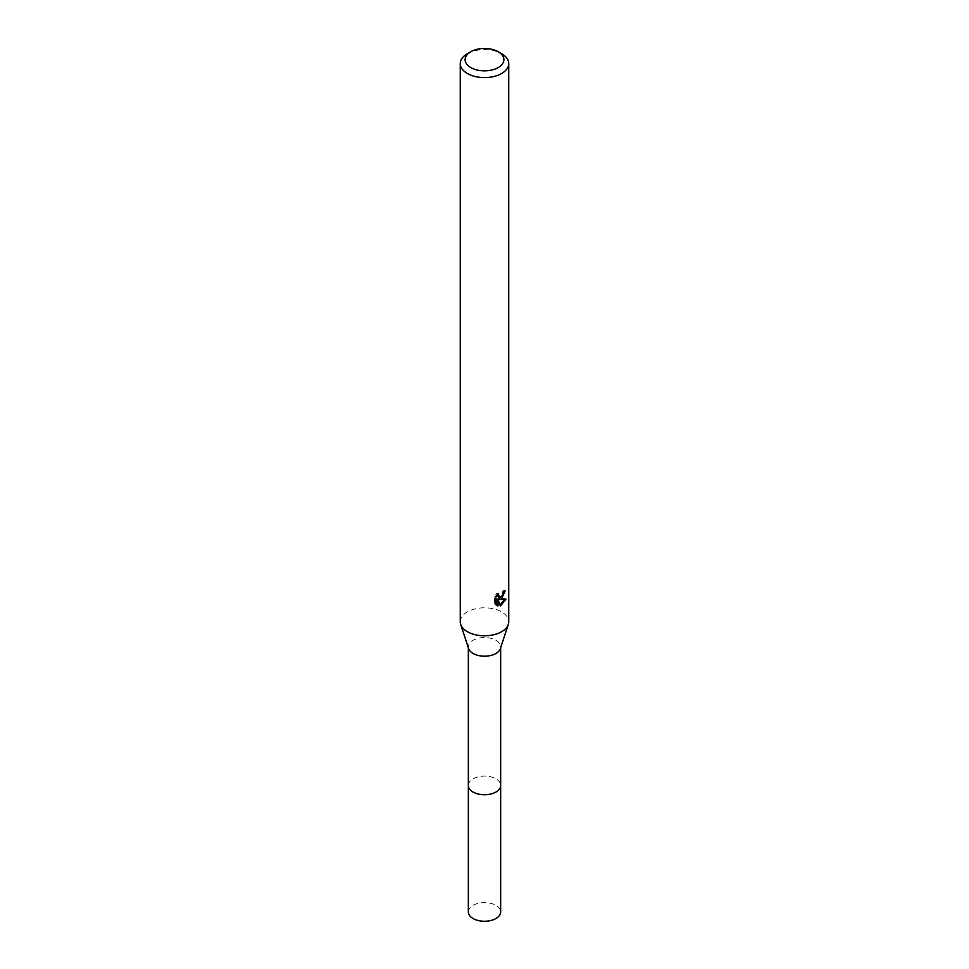 <?xml version="1.0" encoding="UTF-8"?>
<svg xmlns="http://www.w3.org/2000/svg" width="969" height="969" viewBox="0 0 969 969"><rect width="100%" height="100%" fill="white"/><g stroke="black" fill="none" stroke-linecap="round" stroke-linejoin="round"><path stroke-width="0.73" stroke-dasharray="4.84 3.63" d="M468.633 648.612A16.158 9.327 180 0 1 468.342 646.88A16.158 9.327 180 0 1 473.078 640.279A16.158 9.327 180 0 1 490.677 638.256A16.158 9.327 180 0 1 500.658 646.88A16.158 9.327 180 0 1 500.367 648.612M468.342 785.435A16.158 9.327 180 0 1 473.078 778.834A16.158 9.327 180 0 1 490.677 776.823A16.158 9.327 180 0 1 500.658 785.435M460.263 621.807A24.237 14.002 180 0 1 467.361 611.899A24.237 14.002 180 0 1 493.778 608.871A24.237 14.002 180 0 1 508.737 621.807M503.783 592.095L503.953 590.278A22.626 13.057 180 0 1 502.499 591.526L502.245 593.149L497.763 596.444M502.499 591.526L503.65 592.192M504.449 599.46L504.764 598.467L498.163 598.915M504.764 598.467L505.963 599.157M496.818 598.975L499.362 605.262L500.501 605.928M499.35 605.262L500.137 604.971M496.903 595.269L497.158 593.04L494.578 596.177L494.578 603.99L495.777 604.68M494.578 603.978L496.261 605.116M502.669 595.414L503.577 593.016M494.578 596.177L495.777 596.868M497.158 593.04L498.32 593.706M503.953 590.278L505.128 590.969M467.361 53.707A24.237 14.002 180 0 1 501.639 53.707M468.342 911.926A16.158 9.327 180 0 1 478.311 903.314A16.158 9.327 180 0 1 495.922 905.337A16.158 9.327 180 0 1 500.658 911.926M468.342 785.144A16.158 9.327 180 0 1 478.553 776.763A16.158 9.327 180 0 1 495.922 778.834A16.158 9.327 180 0 1 500.658 785.144M468.342 647.752L468.342 646.88M496.818 605.504L495.643 604.826M500.658 647.752L500.658 646.88"/><path stroke-width="1.45" d="M498.211 51.732L501.639 53.707A24.237 14.002 180 0 1 508.737 63.603L508.737 621.807A24.237 14.002 180 0 1 508.313 624.411L500.367 648.612A16.158 9.327 180 0 1 495.922 653.469A16.158 9.327 180 0 1 479.74 655.783A16.158 9.327 180 0 1 468.633 648.612L460.687 624.411A24.237 14.002 180 0 1 460.263 621.807L460.263 63.603A24.237 14.002 180 0 1 467.361 53.707L470.789 51.732A19.392 11.192 180 0 1 498.211 51.732A19.392 11.192 180 0 1 498.211 67.564A19.392 11.192 180 0 1 470.789 67.564A19.392 11.192 180 0 1 470.789 51.732L467.361 53.707M500.658 785.144A16.158 9.327 180 0 1 500.658 785.435A16.158 9.327 180 0 1 495.922 792.024A16.158 9.327 180 0 1 478.323 794.047A16.158 9.327 180 0 1 468.342 785.435A16.158 9.327 180 0 1 468.342 785.144M508.313 624.411A24.237 14.002 180 0 1 501.639 631.703A24.237 14.002 180 0 1 477.354 635.179A24.237 14.002 180 0 1 460.687 624.411M501.639 598.709L499.314 599.581L505.963 599.157L500.501 605.916L497.993 599.654L497.993 605.976L495.777 604.68L495.777 596.868L498.32 593.706L498.914 597.11L501.639 596.613L503.65 592.192A24.237 14.002 0 0 0 505.128 590.969L501.639 598.709M508.737 63.603A24.237 14.002 180 0 1 501.639 73.499A24.237 14.002 180 0 1 475.222 76.539A24.237 14.002 180 0 1 460.263 63.603M502.669 595.414L498.163 598.915L499.314 599.581M500.137 604.971L504.449 599.46M496.261 605.116L496.818 598.975L497.993 599.654M496.818 605.31L497.993 605.976M503.577 593.016L503.783 592.095M498.926 597.11L496.903 595.269M468.342 785.435A16.158 9.327 180 0 0 473.078 792.036A16.158 9.327 180 0 0 490.689 794.059A16.158 9.327 180 0 0 500.658 785.435L500.658 911.926A16.158 9.327 180 0 1 490.689 920.55A16.158 9.327 180 0 1 473.078 918.527A16.158 9.327 180 0 1 468.342 911.926L468.342 647.752M500.658 785.435L500.658 647.752"/></g></svg>
